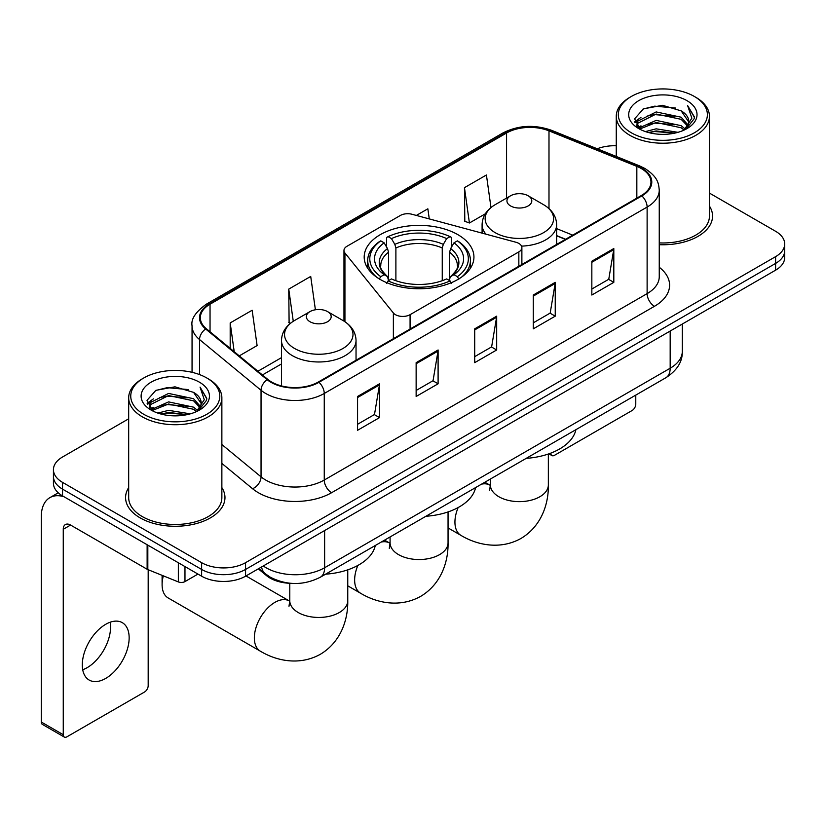<?xml version="1.0" encoding="UTF-8"?>
<svg xmlns="http://www.w3.org/2000/svg" width="826" height="826" viewBox="0 0 826 826"><rect width="100%" height="100%" fill="white"/><g stroke="black" fill="none" stroke-linecap="round" stroke-linejoin="round"><path stroke-width="1.24" d="M518.842 243.422A10.356 5.978 0 0 0 515.899 242.235L412.04 214.275A10.356 5.978 0 0 0 400.352 215.472L347.003 246.262A10.356 5.978 0 0 0 343.967 250.495A10.356 5.978 0 0 0 344.938 253.014L393.372 312.971A10.356 5.978 0 0 0 410.078 314.675L518.842 251.878A10.356 5.978 0 0 0 521.877 247.655A10.356 5.978 0 0 0 518.842 243.422M457.872 234.667A54.877 31.677 0 0 0 398.07 227.8A54.877 31.677 0 0 0 364.194 257.072A54.877 31.677 0 0 0 380.27 279.477A54.877 31.677 0 0 0 440.062 286.343A54.877 31.677 0 0 0 473.938 257.072A54.877 31.677 0 0 0 457.872 234.667M565.397 239.375L556.641 235.823M291.051 583.332A31.058 17.935 180 0 1 266.612 575.701L258.301 568.835M128.68 418.803L62.528 457.005A31.058 17.935 0 0 0 53.432 469.684L53.432 483.21A31.058 17.935 0 0 0 62.528 495.889L201.627 576.197A31.058 17.935 0 0 0 245.559 576.197L775.604 270.174A31.058 17.935 0 0 0 784.7 257.495L784.7 250.732A31.058 17.935 0 0 1 775.604 263.411A31.058 17.935 0 0 0 784.7 250.732L784.7 243.969A31.058 17.935 0 0 0 775.604 231.29L709.451 193.098M53.432 469.684A31.058 17.935 0 0 0 62.528 482.363L201.627 562.671A31.058 17.935 0 0 0 245.559 562.671L245.559 569.434L775.604 263.411L245.559 569.434A31.058 17.935 0 0 1 201.627 569.434A31.058 17.935 0 0 0 245.559 569.434L245.559 576.197M62.528 482.363L62.528 489.126L201.627 569.434L62.528 489.126A31.058 17.935 0 0 1 53.432 476.447A31.058 17.935 0 0 0 62.528 489.126L62.528 495.889M128.68 487.598A49.694 28.693 0 0 0 125.583 497.582A49.694 28.693 0 0 0 140.131 517.871A49.694 28.693 0 0 0 194.296 524.087A49.694 28.693 0 0 0 224.971 497.582A49.694 28.693 0 0 0 221.864 487.598A49.694 28.693 0 0 1 224.971 497.582A49.694 28.693 0 0 1 194.296 524.087A49.694 28.693 0 0 1 140.131 517.871A49.694 28.693 0 0 1 125.583 497.582A49.694 28.693 0 0 1 128.68 487.598M641.265 168.525A33.133 19.132 180 0 1 650.96 182.05A33.133 19.132 180 0 1 641.265 195.576L318.402 381.973A33.133 19.132 180 0 1 267.83 379.423L206.324 328.707A33.133 19.132 180 0 1 200.336 317.731A33.133 19.132 180 0 1 210.041 304.205L506.565 133.007A33.133 19.132 180 0 1 548.991 130.869L636.836 166.377A33.133 19.132 180 0 1 641.265 168.525M641.843 168.184A33.959 19.607 0 0 0 637.311 165.985L549.466 130.477A33.959 19.607 0 0 0 505.977 132.676L209.453 303.865A33.959 19.607 0 0 0 205.653 328.975L267.159 379.692A33.959 19.607 0 0 0 318.991 382.314L641.843 195.907A33.959 19.607 0 0 0 641.843 168.184M357.565 396.47L357.565 430.284L379.537 417.605L379.537 383.791L357.565 396.47M357.565 424.285L374.488 414.518L379.444 384.916A8.281 4.78 -120 0 0 379.537 383.791M374.333 414.611L379.537 417.605M416.139 362.655L416.139 396.47L438.1 383.791L438.1 349.976L416.139 362.655M416.139 390.471L433.051 380.703L438.017 351.102A8.281 4.78 -120 0 0 438.1 349.976M432.907 380.796L438.1 383.791M591.839 261.212L591.839 295.027L613.811 282.347L613.811 248.533L591.839 261.212M591.839 289.028L608.762 279.26L613.718 249.659A8.281 4.78 -120 0 0 613.811 248.533M608.607 279.353L613.811 282.347M533.276 295.027L533.276 328.841L555.237 316.162L555.237 282.347L533.276 295.027M533.276 322.842L550.188 313.075L555.155 283.473A8.281 4.78 -120 0 0 555.237 282.347M550.044 313.168L555.237 316.162M474.702 328.841L474.702 362.655L496.674 349.976L496.674 316.162L474.702 328.841M474.702 356.656L491.625 346.889L496.581 317.287A8.281 4.78 -120 0 0 496.674 316.162M491.47 346.982L496.674 349.976M659.251 244.692A49.694 28.693 0 0 0 712.559 216.071A49.694 28.693 0 0 0 709.451 206.087A49.694 28.693 0 0 1 712.559 216.071A49.694 28.693 0 0 1 659.251 244.692M245.559 562.671L775.604 256.649A31.058 17.935 0 0 0 784.7 243.969M616.268 145.758A31.058 17.935 0 0 0 597.229 148.773M239.272 355.872L257.103 345.578L252.147 310.246L230.186 322.925L230.186 348.376M429.272 218.911L427.847 208.802L416.356 215.441M490.985 207.532L486.421 174.988L464.46 187.667L464.811 221.285M315.398 309.771L310.71 276.431L288.749 289.11L289.11 322.718M464.46 187.667L469.416 222.999L485.296 213.831M469.416 222.999L464.46 221.151M290.515 323.245L288.749 322.594M288.749 289.11L293.271 321.283M230.186 322.925L234.223 351.7M550.766 453.154L550.849 453.195A5.173 2.984 120 0 0 551.923 455.57A5.173 2.984 120 0 0 554.504 455.312L632.107 410.512A5.173 2.984 120 0 0 635.772 404.172L635.772 395.107M631.374 132.81A44.521 25.699 0 0 0 694.336 132.81A44.521 25.699 0 0 0 694.336 96.456L695.802 97.303A46.586 26.897 0 0 1 709.451 116.321A46.586 26.897 0 0 1 680.686 141.174A46.586 26.897 0 0 1 629.918 135.34A46.586 26.897 0 0 1 616.268 116.321A46.586 26.897 0 0 1 629.918 97.303L631.374 96.456A44.521 25.699 0 0 0 631.374 132.81M659.251 242.896A46.586 26.897 0 0 0 709.451 216.071L709.451 116.321M645.416 131.592L656.164 128.835L677.939 132.325M648.493 132.532L656.164 130.952L674.759 133.12L654.708 131.53L648.709 132.583M638.746 128.113L656.164 120.389L681.161 125.666L685.188 129.001M639.789 129.021L656.164 122.496L681.161 127.772L684.073 130.002M637.28 126.698L636.97 124.623L637.858 121.092L656.164 111.933L681.161 117.209L688.006 124.974M637.053 125.676L637.858 123.208L656.164 114.05L681.161 119.326L687.511 125.986M683.804 130.219A25.885 14.94 0 0 0 688.739 121.432A25.885 14.94 0 0 0 681.161 110.87L688.729 121.949M687.015 100.679A34.165 19.731 0 0 0 638.777 100.638A34.165 19.731 0 0 0 638.55 128.495A34.165 19.731 0 0 0 638.694 128.577A34.165 19.731 0 0 0 687.17 128.495A34.165 19.731 0 0 0 687.015 100.679M681.161 110.87L662.566 105.315L643.454 108.836L634.595 118.841L640.47 129.517M685.921 129.186L694.181 118.707L694.346 116.827L687.624 105.604L691.858 118.18L684.073 130.095M695.802 97.303L694.336 96.456A44.521 25.699 0 0 0 631.374 96.456M687.624 105.604L694.336 117.261M643.01 109.053L654.708 106.162L675.678 108.041M634.926 122.651L638.746 119.656M647.161 116.084L654.708 114.618L674.935 116.28M647.161 124.54L654.708 123.074L674.935 124.736M634.709 121.825L640.976 117.364M638.044 127.503L640.976 125.82M379.279 279.198L380.755 276.658A49.281 28.456 0 0 1 380.755 240.872L384.142 242.823A44.521 25.699 0 0 0 384.142 274.707L387.487 276.607L388.571 280.603M388.571 278.971L388.571 252.209L387.487 248.595L384.142 242.823M386.599 247.067L386.599 237.485L388.075 236.639A49.281 28.456 0 0 1 450.067 236.639L446.67 238.6A44.521 25.699 0 0 0 391.462 238.6L394.807 244.362L395.891 247.976L395.891 280.706M442.251 280.706L442.251 247.976L443.325 244.362L446.67 238.6M425.906 516.271A56.942 32.875 0 0 0 475.6 487.588M380.755 240.872L379.279 241.708A51.357 29.653 0 0 0 367.715 260.458A51.357 29.653 0 0 0 376.677 277.195M450.067 236.639L451.533 237.485L451.533 247.067M386.599 283.421L388.075 280.881A49.281 28.456 0 0 0 450.067 280.881L451.533 283.421M388.075 280.881L391.462 278.93A44.521 25.699 0 0 0 446.67 278.93L450.067 280.881M384.142 274.707L380.755 276.658M391.462 238.6L388.075 236.639M387.487 248.595A39.824 22.994 0 0 0 387.487 276.607L387.673 276.731C382.015 271.258 379.712 267.541 380.755 265.59A38.306 22.116 0 0 1 388.571 252.209M461.455 277.195A51.357 29.653 0 0 0 470.417 260.458A51.357 29.653 0 0 0 458.853 241.708L457.387 240.872A49.281 28.456 0 0 1 457.387 276.658L458.853 279.198M457.387 276.658L453.99 274.707A44.521 25.699 0 0 0 453.99 242.823L457.387 240.872M453.99 242.823L450.645 248.595L449.571 252.209L449.571 278.971L450.645 276.607L453.99 274.707M449.571 252.209A38.306 22.116 0 0 1 457.377 265.59C458.42 267.552 456.117 271.269 450.459 276.731L450.645 276.607A39.824 22.994 0 0 0 450.645 248.595M449.571 280.603L449.571 278.971M521.536 246.127A37.273 21.517 0 0 0 556.641 224.651C556.363 216.35 552.005 209.701 543.58 204.693L528.155 195.783A12.421 7.176 0 0 0 510.582 195.783A12.421 7.176 0 0 0 510.582 205.932A12.421 7.176 0 0 0 528.155 205.932A12.421 7.176 0 0 0 528.155 195.783L543.58 204.693A34.238 19.772 0 0 1 543.58 232.643A34.238 19.772 0 0 1 495.156 232.643A34.238 19.772 0 0 1 495.156 204.693C486.72 209.701 482.363 216.35 482.095 224.651A37.273 21.517 0 0 0 485.946 234.171M526.214 458.358A56.942 32.875 0 0 0 575.898 429.675M163.331 575.856A28.993 16.737 120 0 0 162.102 584.653L162.102 576.197A18.637 10.759 -60 0 1 162.113 575.361M162.102 584.653A28.993 16.737 120 0 0 168.101 597.921L260.345 651.177A28.993 16.737 -60 0 1 255.905 627.956A28.993 16.737 -60 0 1 274.841 602.402A28.993 16.737 -60 0 1 289.337 600.967L289.771 601.214M309.987 321.737A12.421 7.176 0 0 0 327.55 321.737A12.421 7.176 0 0 0 327.55 311.598L342.976 320.509A34.238 19.772 0 0 1 342.976 348.458A34.238 19.772 0 0 1 294.552 348.458A34.238 19.772 0 0 1 294.552 320.509C286.126 325.516 281.769 332.166 281.49 340.457A37.273 21.517 0 0 0 292.414 355.676A37.273 21.517 0 0 0 333.033 360.342A37.273 21.517 0 0 0 356.037 340.457C355.769 332.166 351.411 325.516 342.976 320.509L327.55 311.598A12.421 7.176 0 0 0 309.987 311.598A12.421 7.176 0 0 0 309.987 321.737M325.609 574.173A56.942 32.875 0 0 0 375.303 545.49M110.147 622.236A33.133 19.132 -60 0 1 87.143 667.676A33.133 19.132 -60 0 1 82.724 669.741M105.728 678.404A33.133 19.132 120 0 0 127.369 649.205A33.133 19.132 120 0 0 122.289 622.659A33.133 19.132 120 0 0 105.728 624.301A33.133 19.132 120 0 0 84.076 653.49A33.133 19.132 120 0 0 89.156 680.046A33.133 19.132 120 0 0 105.728 678.404M184.972 566.584L184.972 581.587L197.972 574.08M64.077 496.777A41.414 23.913 -120 0 0 49.88 497.644A41.414 23.913 -120 0 0 41.3 516.601L41.3 722.027L63.261 734.706L63.261 529.28A10.356 5.978 60 0 1 65.409 524.541A10.356 5.978 60 0 1 70.582 525.057L147.131 569.248L147.131 544.737M63.261 734.706A5.173 2.984 120 0 0 64.335 737.071L42.374 724.392A5.173 2.984 -60 0 1 41.3 722.027M64.335 737.071A5.173 2.984 120 0 0 66.927 736.813L144.529 692.012A5.173 2.984 120 0 0 148.184 685.673L148.184 569.733M184.972 581.587A5.173 2.984 180 0 1 178.344 581.917L147.823 569.579A5.173 2.984 180 0 1 147.131 569.248M143.796 414.311A44.521 25.699 0 0 0 206.758 414.311A44.521 25.699 0 0 0 206.758 377.957L208.224 378.804A46.586 26.897 0 0 1 221.864 397.822A46.586 26.897 0 0 1 193.108 422.675A46.586 26.897 0 0 1 142.33 416.841A46.586 26.897 0 0 1 128.68 397.822A46.586 26.897 0 0 1 142.33 378.804L143.796 377.957A44.521 25.699 0 0 0 143.796 414.311M128.68 397.822L128.68 497.582A46.586 26.897 0 0 0 142.33 516.601A46.586 26.897 0 0 0 193.108 522.424A46.586 26.897 0 0 0 221.864 497.582L221.864 397.822M157.838 413.093L168.576 410.346L190.362 413.836M160.905 414.032L168.576 412.453L187.172 414.621M151.137 409.644L168.576 401.89L193.573 407.166L197.6 410.501M152.201 410.522L168.576 404.007L193.573 409.283L196.485 411.503M149.702 408.209L149.392 406.124L150.27 402.592L168.576 393.434L193.573 398.71L200.419 406.475M149.475 407.177L150.27 404.709L168.576 395.551L193.573 400.827L199.933 407.486M196.227 411.72A25.885 14.94 0 0 0 201.162 402.943A25.885 14.94 0 0 0 193.573 392.371L201.141 403.449M199.438 382.19A34.165 19.731 0 0 0 151.189 382.139A34.165 19.731 0 0 0 150.972 409.995A34.165 19.731 0 0 0 151.117 410.078A34.165 19.731 0 0 0 199.582 409.995A34.165 19.731 0 0 0 199.438 382.19M193.573 392.371L174.978 386.826L155.866 390.337L147.007 400.352L152.882 411.018M198.343 410.687L206.593 400.207L206.758 398.339L200.047 387.115L204.28 399.691L196.495 411.596M208.224 378.804L206.758 377.957A44.521 25.699 0 0 0 143.796 377.957M200.047 387.115L206.758 398.762M155.422 390.553L167.131 387.673L188.091 389.552M147.348 404.162L151.168 401.157M159.573 397.585L167.131 396.119L187.347 397.781M159.573 406.041L167.131 404.575L187.347 406.237M161.122 414.084L167.131 413.031L187.151 414.631M147.131 403.325L153.399 398.875M150.456 409.015L153.399 407.321M266.612 574.772L266.612 575.701M344.938 253.014L344.938 321.727M393.372 312.971L393.372 338.691M410.078 314.675L410.078 329.047M518.842 251.878L518.842 266.251M263.277 565.965A41.414 23.913 0 0 0 266.055 567.741A41.414 23.913 0 0 0 324.628 567.741L670.175 368.241A41.414 23.913 0 0 0 682.307 351.329C682.617 361.612 677.134 370.399 665.89 377.719L320.333 577.219A20.712 11.956 60 0 0 324.628 567.741L324.628 530.55M670.175 331.04L670.175 368.241A20.712 11.956 60 0 1 665.89 377.719M261.594 566.935A20.712 13.846 129.5 0 0 265.208 573.667L258.92 568.484M775.604 270.174L775.604 256.649M201.627 576.197L201.627 562.671M659.251 267.252A51.77 29.891 180 0 1 654.44 306.312L331.577 492.719A10.356 5.978 60 0 1 324.257 480.04L647.119 293.633A41.414 23.913 0 0 0 659.251 276.731L659.251 190.166A41.414 23.913 180 0 1 647.119 207.068A10.356 5.978 -120 0 0 641.843 195.907M331.577 492.719A51.77 29.891 180 0 1 258.373 492.719A51.77 29.891 180 0 1 252.57 488.724L221.864 463.407M267.159 379.692A10.356 6.928 129.5 0 0 261.047 390.275L261.047 476.839A41.414 23.913 0 0 0 265.693 480.04A41.414 23.913 0 0 0 324.257 480.04L324.257 393.475A41.414 23.913 180 0 1 261.047 390.275L199.541 339.558A41.414 23.913 180 0 1 192.055 325.847L192.055 372.33M659.251 190.166C658.58 183.052 657.919 177.125 644.972 168.514L639.53 165.871A10.356 4.853 112 0 0 637.311 165.985M639.53 165.871L551.685 130.363C534.536 124.292 518.263 125.17 502.848 133.007A10.356 5.978 60 0 1 505.977 132.676M209.453 303.865A10.356 5.978 -120 0 0 206.324 304.205C195.576 311.929 190.827 319.146 192.055 325.847M205.653 328.975A10.356 6.928 129.5 0 0 199.541 339.558L199.541 374.581M551.685 130.363A10.356 4.853 112 0 0 549.466 130.477M318.991 382.314A10.356 5.978 60 0 1 324.257 393.475L647.119 207.068L647.119 293.633A10.356 5.978 60 0 0 654.44 306.312M221.864 444.533L261.047 476.839A10.356 6.928 -50.5 0 1 252.57 488.724M210.041 304.205L210.041 331.763M636.836 166.377L636.836 198.126M548.991 130.869L548.991 208.596M572.728 235.142L556.641 228.637M506.565 133.007L506.565 198.106M281.49 357.637L257.918 371.246M474.702 329.915L496.581 317.287M533.276 296.1L555.155 283.473M591.839 262.286L613.718 249.659M416.139 363.729L438.017 351.102M357.565 397.543L379.444 384.916M448.053 511.924L448.053 542.806A28.993 16.737 180 0 1 439.566 554.638A28.993 16.737 180 0 1 398.566 554.638A28.993 16.737 180 0 1 390.079 542.806L389.294 548.361M381.271 542.042A28.993 16.737 -60 0 1 389.635 543.064L390.068 543.312M448.053 542.806C448.435 561.835 441.063 584.199 420.692 596.351C400.001 607.905 376.945 603.125 360.642 593.274A28.993 16.737 -60 0 1 357.844 565.449M442.251 247.976A38.306 22.116 0 0 0 395.891 247.976M443.325 244.362A39.824 22.994 0 0 0 394.807 244.362M548.35 454.021L548.35 484.903A28.993 16.737 180 0 1 539.863 496.736A28.993 16.737 180 0 1 498.863 496.736A28.993 16.737 180 0 1 490.376 484.903L489.601 490.458M481.568 484.139A28.993 16.737 -60 0 1 489.932 485.151L490.376 485.399M548.35 484.903C548.732 503.922 541.36 526.296 520.989 538.449C500.298 550.002 477.242 545.212 460.939 535.372A28.993 16.737 -60 0 1 458.141 507.546M347.756 569.837L347.756 600.719A28.993 16.737 180 0 1 339.269 612.551A28.993 16.737 180 0 1 298.269 612.551A28.993 16.737 180 0 1 289.781 600.719L288.997 606.274M63.261 529.28L70.582 525.057M147.823 545.129L147.823 569.579M178.344 581.917L178.344 562.754M343.967 250.495L343.967 321.097M521.877 247.655L521.877 264.496M320.333 577.219C303.669 585.593 287.004 585.593 270.35 577.219L265.208 573.667M682.307 351.329L682.307 324.04M502.848 133.007L206.324 304.205M281.49 363.936L262.42 374.952M565.624 239.241L556.641 235.606M551.923 455.57L548.908 453.835M636.97 126.337L636.97 124.623M616.268 156.475L616.268 116.321M360.642 593.274L347.756 585.83M367.715 268.233L367.715 260.458M470.417 268.233L470.417 260.458M389.635 543.064L384.565 540.142M390.079 536.962L390.079 542.806M460.939 535.372L448.053 527.928M556.641 244.434L556.641 224.651M482.095 233.138L482.095 224.651M510.582 195.783L495.156 204.693M489.932 485.151L484.872 482.229M490.376 479.049L490.376 484.903M347.756 600.719C348.138 619.737 340.756 642.112 320.395 654.254C299.704 665.818 276.648 661.027 260.345 651.177M356.037 360.239L356.037 340.457M281.49 385.918L281.49 340.457M309.987 311.598L294.552 320.509M289.337 600.967L245.993 575.949M289.781 583.301L289.781 600.719M49.88 497.644L58.254 492.802M149.392 407.837L149.392 406.124"/></g></svg>
